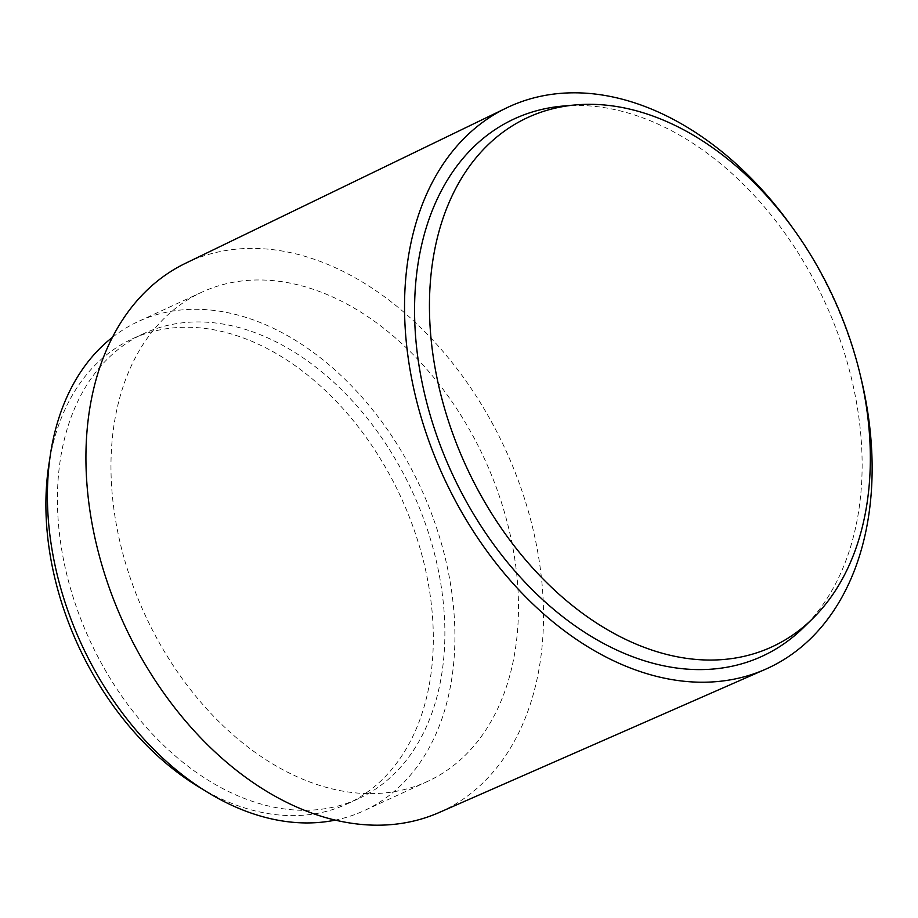 <?xml version="1.0" encoding="UTF-8"?>
<svg xmlns="http://www.w3.org/2000/svg" width="918" height="918" viewBox="0 0 918 918"><rect width="100%" height="100%" fill="white"/><g stroke="black" fill="none" stroke-linecap="round" stroke-linejoin="round"><path stroke-width="0.69" stroke-dasharray="4.59 3.44" d="M49.824 458.897A256.133 177.599 -114.8 0 1 132.318 338.868A256.133 177.599 -114.8 0 1 189.028 327.278A256.133 177.599 -114.8 0 1 416.015 535.412A256.133 177.599 -114.8 0 1 346.878 804.03A256.133 177.599 -114.8 0 1 290.157 815.609A256.133 177.599 -114.8 0 1 202.029 788.86M301.712 810.284A256.133 177.599 -114.8 0 1 74.737 602.151A256.133 177.599 -114.8 0 1 143.874 333.532A256.133 177.599 -114.8 0 1 200.583 321.954A256.133 177.599 -114.8 0 1 427.57 530.076A256.133 177.599 -114.8 0 1 358.433 798.694A256.133 177.599 -114.8 0 1 301.712 810.284M112.524 337.262A269.387 186.79 -114.8 0 1 138.32 321.495A269.387 186.79 -114.8 0 1 197.967 309.309A269.387 186.79 -114.8 0 1 436.704 528.217A269.387 186.79 -114.8 0 1 363.987 810.732A269.387 186.79 -114.8 0 1 335.254 820.13M367.9 793.6A269.387 186.79 -114.8 0 1 129.174 574.691A269.387 186.79 -114.8 0 1 201.891 292.176A269.387 186.79 -114.8 0 1 261.538 279.99A269.387 186.79 -114.8 0 1 500.276 498.887A269.387 186.79 -114.8 0 1 427.559 781.413A269.387 186.79 -114.8 0 1 367.9 793.6M185.574 263.259A302.504 209.752 -114.8 0 1 255.009 248.422A302.504 209.752 -114.8 0 1 523.685 496.076A302.504 209.752 -114.8 0 1 438.965 812.591M562.906 106.063A295.883 205.162 -114.8 0 1 579.935 105.467A295.883 205.162 -114.8 0 1 829.436 312.361A295.883 205.162 -114.8 0 1 803.48 627.602M791.89 226.815A309.125 214.342 -114.8 0 1 860.258 375.037M143.874 333.532L132.318 338.868M201.891 292.176L138.32 321.495M427.559 781.413L363.987 810.732M358.433 798.694L346.878 804.03"/><path stroke-width="1.38" d="M202.029 788.86A256.133 177.599 -114.8 0 1 49.824 458.897M335.254 820.13A269.387 186.79 -114.8 0 1 304.328 822.918A269.387 186.79 -114.8 0 1 72.992 624.378A269.387 186.79 -114.8 0 1 112.524 337.262M860.258 375.037A309.125 214.342 -114.8 0 1 765.302 669.348L438.965 812.591A302.504 209.752 -114.8 0 1 374.441 825.167A302.504 209.752 -114.8 0 1 106.981 581.186A302.504 209.752 -114.8 0 1 185.574 263.259L506.369 108.003A309.125 214.342 -114.8 0 1 577.319 92.833A309.125 214.342 -114.8 0 1 791.89 226.815M765.302 669.348A309.125 214.342 -114.8 0 1 699.367 682.2A309.125 214.342 -114.8 0 1 426.044 432.883A309.125 214.342 -114.8 0 1 506.369 108.003M812.568 618.686L803.48 627.602A295.883 205.162 -114.8 0 1 696.751 669.578A295.883 205.162 -114.8 0 1 424.85 395.004A295.883 205.162 -114.8 0 1 562.906 106.063L575.586 104.927A291.465 202.098 -114.8 0 1 592.362 104.342A291.465 202.098 -114.8 0 1 838.134 308.161A291.465 202.098 -114.8 0 1 812.568 618.686A291.465 202.098 -114.8 0 1 707.434 660.031A291.465 202.098 -114.8 0 1 439.584 389.565A291.465 202.098 -114.8 0 1 575.586 104.927"/></g></svg>
